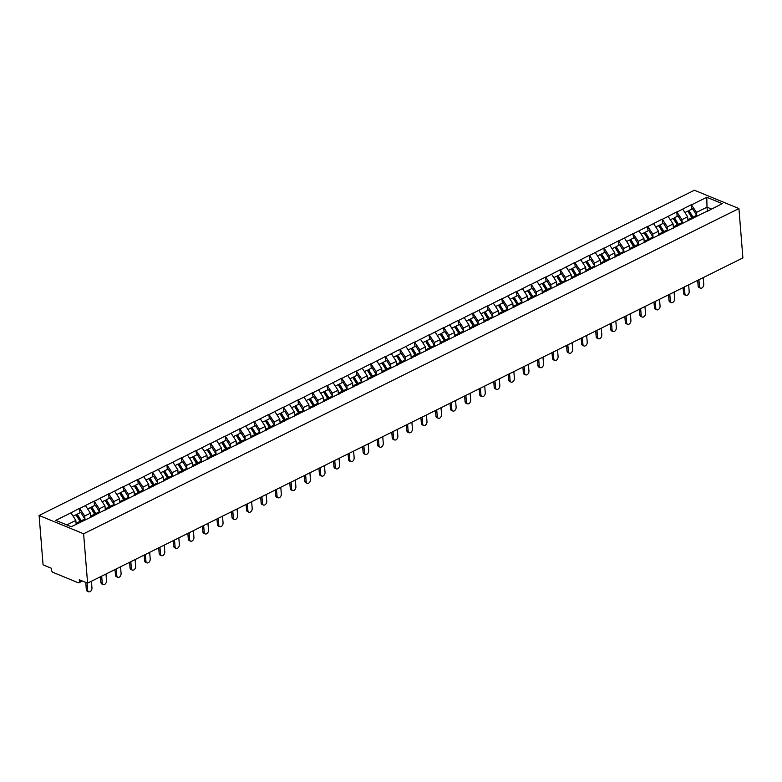 <?xml version="1.0" encoding="UTF-8"?>
<svg xmlns="http://www.w3.org/2000/svg" width="782" height="782" viewBox="0 0 782 782"><rect width="100%" height="100%" fill="white"/><g stroke="black" fill="none" stroke-linecap="round" stroke-linejoin="round"><path stroke-width="1.17" d="M82.423 581.026L78.943 582.756A1.935 1.153 -116.4 0 1 78.22 582.746L53.02 572.375A1.935 1.153 -116.4 0 1 51.544 570.098L51.397 568.26L43.069 564.839L39.1 515.465L694.406 190.231L738.931 208.55L83.615 533.783L39.1 515.465M76.157 524.311L75.844 520.431L70.937 512.845L55.757 520.372L71.25 526.745L94.798 515.299M70.937 512.845L79.539 508.329L79.901 512.826M84.974 519.189L84.72 516.022L79.539 508.329M79.803 508.437L94.104 501.096L94.466 505.602M99.539 511.956L99.285 508.799L94.104 501.096M94.368 501.213L108.669 493.872L109.03 498.369M114.104 504.722L113.849 501.565L108.669 493.872M108.942 493.98L123.233 486.639L123.595 491.145M128.678 497.499L128.424 494.332L123.233 486.639M123.507 486.746L137.808 479.415L138.17 483.911M143.243 490.265L142.989 487.108L137.808 479.415M138.072 479.522L152.373 472.181L152.734 476.678M157.808 483.041L157.553 479.874L152.373 472.181M152.637 472.289L166.937 464.948L167.299 469.454M172.372 475.808L172.118 472.651L166.937 464.948M167.201 465.065L181.502 457.724L181.864 462.221M186.937 468.574L186.683 465.417L181.502 457.724M181.766 457.832L196.067 450.491L196.429 454.997M201.502 461.351L201.248 458.193L196.067 450.491M196.341 450.608L210.641 443.267L211.003 447.763M216.076 454.117L215.822 450.96L210.641 443.267M210.905 443.374L225.206 436.033L225.568 440.53M230.641 446.893L230.387 443.726L225.206 436.033M225.47 436.141L239.771 428.8L240.133 433.306M245.206 439.66L244.952 436.503L239.771 428.8M240.035 428.917L254.336 421.576L254.697 426.073M259.771 432.426L259.516 429.269L254.336 421.576M254.6 421.684L268.9 414.343L269.262 418.849M274.335 425.203L274.081 422.045L268.9 414.343M269.174 414.46L283.465 407.119L283.837 411.615M288.91 417.969L288.656 414.812L283.465 407.119M283.739 407.227L298.04 399.885L298.401 404.392M303.475 410.745L303.221 407.578L298.04 399.885M298.304 399.993L312.605 392.662L312.966 397.158M318.039 403.512L317.785 400.355L312.605 392.662M312.868 392.769L327.169 385.428L327.531 389.925M332.604 396.279L332.35 393.121L327.169 385.428M327.433 385.536L341.734 378.195L342.096 382.701M347.169 389.055L346.915 385.897L341.734 378.195M342.008 378.312L356.299 370.971L356.66 375.468M361.743 381.821L361.489 378.664L356.299 370.971M356.572 371.079L370.873 363.738L371.235 368.244M376.308 374.598L376.054 371.43L370.873 363.738M371.137 363.845L385.438 356.514L385.8 361.01M390.873 367.364L390.619 364.207L385.438 356.514M385.702 356.621L400.003 349.28L400.364 353.777M405.438 360.14L405.184 356.973L400.003 349.28M400.267 349.388L414.568 342.047L414.929 346.553M420.002 352.907L419.748 349.75L414.568 342.047M414.831 342.164L429.132 334.823L429.494 339.32M434.567 345.673L434.313 342.516L429.132 334.823M429.406 334.931L443.707 327.59L444.068 332.096M449.142 338.45L448.888 335.283L443.707 327.59M443.971 327.697L458.272 320.366L458.633 324.862M463.706 331.216L463.452 328.059L458.272 320.366M458.535 320.473L472.836 313.132L473.198 317.629M478.271 323.992L478.017 320.825L472.836 313.132M473.1 313.24L487.401 305.899L487.763 310.405M492.836 316.759L492.582 313.602L487.401 305.899M487.665 306.016L501.966 298.675L502.327 303.172M507.401 309.525L507.147 306.368L501.966 298.675M502.239 298.783L516.531 291.442L516.902 295.948M521.975 302.302L521.721 299.135L516.531 291.442M516.804 291.549L531.105 284.218L531.467 288.714M536.54 295.068L536.286 291.911L531.105 284.218M531.369 284.325L545.67 276.984L546.032 281.481M551.105 287.844L550.851 284.677L545.67 276.984M545.934 277.092L560.235 269.751L560.596 274.257M565.669 280.611L565.415 277.454L560.235 269.751M560.499 269.868L574.799 262.527L575.161 267.024M580.234 273.377L579.98 270.22L574.799 262.527M575.073 262.635L589.364 255.294L589.726 259.8M594.809 266.154L594.555 262.996L589.364 255.294M589.638 255.411L603.939 248.07L604.3 252.566M609.374 258.92L609.119 255.763L603.939 248.07M604.203 248.177L618.503 240.836L618.865 245.333M623.938 251.696L623.684 248.529L618.503 240.836M618.767 240.944L633.068 233.603L633.43 238.109M638.503 244.463L638.249 241.306L633.068 233.603M633.332 233.72L647.633 226.379L647.995 230.876M653.068 237.229L652.814 234.072L647.633 226.379M647.897 226.487L662.198 219.146L662.559 223.652M667.633 230.006L667.378 226.848L662.198 219.146M662.471 219.263L676.772 211.922L677.134 216.419M682.207 222.772L681.953 219.615L676.772 211.922M677.036 212.03L691.337 204.689L691.699 209.195M696.772 215.549L696.518 212.381L691.337 204.689M691.601 204.796L706.772 197.269L722.265 203.643L706.596 211.668M95.296 514.81L707.094 211.169M90.751 517.313L90.419 513.197L84.72 516.022M90.419 513.197L85.502 505.612M105.316 510.089L104.984 505.964L99.285 508.799M104.984 505.964L100.067 498.378M109.861 507.586L109.363 508.075M119.881 502.855L119.548 498.74L113.849 501.565M119.548 498.74L114.631 491.155M124.426 500.353L123.937 500.842M134.445 495.622L134.113 491.507L128.424 494.332M134.113 491.507L129.196 483.921M139 493.129L138.502 493.618M149.01 488.398L148.678 484.283L142.989 487.108M148.678 484.283L143.771 476.697M153.565 485.896L153.067 486.384M163.575 481.165L163.252 477.049L157.553 479.874M163.252 477.049L158.335 469.464M168.13 478.662L167.631 479.151M178.149 473.941L177.817 469.826L172.118 472.651M177.817 469.826L172.9 462.23M182.695 471.438L182.196 471.927M192.714 466.707L192.382 462.592L186.683 465.417M192.382 462.592L187.465 455.007M197.26 464.205L196.761 464.694M207.279 459.474L206.947 455.359L201.248 458.193M206.947 455.359L202.03 447.773M211.834 456.981L211.335 457.47M221.844 452.25L221.511 448.135L215.822 450.96M221.511 448.135L216.604 440.549M226.399 449.748L225.9 450.237M236.408 445.017L236.086 440.901L230.387 443.726M236.086 440.901L231.169 433.316M240.964 442.514L240.465 443.013M250.983 437.793L250.651 433.678L244.952 436.503M250.651 433.678L245.734 426.092M255.528 435.291L255.03 435.779M265.548 430.559L265.215 426.444L259.516 429.269M265.215 426.444L260.298 418.859M270.093 428.057L269.595 428.546M280.112 423.336L279.78 419.211L274.081 422.045M279.78 419.211L274.863 411.625M284.668 420.833L284.169 421.322M294.677 416.102L294.345 411.987L288.656 414.812M294.345 411.987L289.438 404.402M299.232 413.6L298.734 414.089M309.242 408.869L308.91 404.753L303.221 407.578M308.91 404.753L304.002 397.168M313.797 406.366L313.299 406.865M323.816 401.645L323.484 397.53L317.785 400.355M323.484 397.53L318.567 389.944M332.937 396.865A10.606 6.276 -116.4 0 0 332.477 396.073L328.411 389.485L324.823 391.274L323.934 392.046L328 398.634A8.67 5.132 -116.4 0 1 328.323 399.182L327.863 399.631M338.381 394.411L338.049 390.296L332.35 393.121M338.049 390.296L333.132 382.711M347.511 389.641A10.606 6.276 -116.4 0 0 347.042 388.85L342.985 382.261L339.388 384.04L338.498 384.822L342.565 391.401A8.67 5.132 -116.4 0 1 342.887 391.948L342.428 392.398M352.946 387.188L352.614 383.063L346.915 385.897M352.614 383.063L347.697 375.477M357.491 384.685L357.003 385.174M367.511 379.954L367.178 375.839L361.489 378.664M367.178 375.839L362.262 368.254M372.066 377.452L371.567 377.941M382.075 372.721L381.743 368.605L376.054 371.43M381.743 368.605L376.836 361.02M386.631 370.228L386.132 370.717M396.64 365.497L396.318 361.382L390.619 364.207M396.318 361.382L391.401 353.796M401.195 362.995L400.697 363.483M411.215 358.264L410.882 354.148L405.184 356.973M410.882 354.148L405.966 346.563M415.76 355.761L415.262 356.25M425.779 351.04L425.447 346.915L419.748 349.75M425.447 346.915L420.53 339.329M430.325 348.537L429.826 349.026M440.344 343.806L440.012 339.691L434.313 342.516M440.012 339.691L435.095 332.106M444.899 341.304L444.401 341.793M454.909 336.573L454.577 332.458L448.888 335.283M454.577 332.458L449.67 324.872M459.464 334.08L458.966 334.569M469.474 329.349L469.151 325.234L463.452 328.059M469.151 325.234L464.234 317.648M474.029 326.847L473.53 327.335M484.048 322.116L483.716 318L478.017 320.825M483.716 318L478.799 310.415M488.594 319.613L488.095 320.102M498.613 314.892L498.281 310.767L492.582 313.602M498.281 310.767L493.364 303.181M503.158 312.389L502.66 312.878M513.178 307.658L512.845 303.543L507.147 306.368M512.845 303.543L507.929 295.958M517.733 305.156L517.234 305.645M527.742 300.425L527.41 296.31L521.721 299.135M527.41 296.31L522.503 288.724M532.298 297.932L531.799 298.421M542.307 293.201L541.975 289.086L536.286 291.911M541.975 289.086L537.068 281.5M546.862 290.699L546.364 291.187M556.882 285.968L556.549 281.852L550.851 284.677M556.549 281.852L551.633 274.267M561.427 283.465L560.929 283.954M571.447 278.744L571.114 274.629L565.415 277.454M571.114 274.629L566.197 267.033M575.992 276.242L575.493 276.73M586.011 271.51L585.679 267.395L579.98 270.22M585.679 267.395L580.762 259.81M590.557 269.008L590.068 269.497M600.576 264.277L600.244 260.162L594.555 262.996M600.244 260.162L595.327 252.576M605.131 261.784L604.633 262.273M615.141 257.053L614.808 252.938L609.119 255.763M614.808 252.938L609.901 245.353M619.696 254.551L619.197 255.04M629.706 249.82L629.383 245.704L623.684 248.529M629.383 245.704L624.466 238.119M634.261 247.317L633.762 247.816M644.28 242.596L643.948 238.481L638.249 241.306M643.948 238.481L639.031 230.895M648.825 240.094L648.327 240.582M658.845 235.362L658.512 231.247L652.814 234.072M658.512 231.247L653.596 223.662M663.39 232.86L662.892 233.349M673.41 228.139L673.077 224.014L667.378 226.848M673.077 224.014L668.16 216.428M682.539 223.359A10.606 6.276 -116.4 0 0 682.08 222.567L678.014 215.979L674.416 217.767L673.537 218.54L677.603 225.128A8.67 5.132 -116.4 0 1 677.926 225.675L677.466 226.125M687.974 220.905L687.642 216.79L681.953 219.615M687.642 216.79L682.735 209.205M697.104 216.135A10.606 6.276 -116.4 0 0 696.645 215.333L692.578 208.755L688.981 210.534L688.101 211.306L692.168 217.895A8.67 5.132 -116.4 0 1 692.49 218.442L692.031 218.892M707.329 211.052L707.016 207.171L696.518 212.381M711.473 208.999L707.016 207.171L706.772 197.269M738.931 208.55L742.9 257.913L87.594 583.147L83.615 533.783M75.844 520.431L66.802 524.918M87.594 583.147L79.265 579.726L79.412 581.564L81.377 580.596M78.943 582.756A1.935 1.153 -116.4 0 0 79.412 581.564M700.477 288.128L699.137 287.58A2.972 1.984 -67.6 0 1 698.121 285.889L699.46 286.447A2.972 1.984 112.4 0 0 700.477 288.128A2.972 1.984 112.4 0 0 702.754 287.277A2.972 1.984 112.4 0 0 703.751 284.316L703.213 277.61M693.507 217.914A10.606 6.276 -116.4 0 0 693.048 217.122L688.981 210.534M688.805 220.495A10.606 6.276 -116.4 0 0 688.238 219.507L687.808 218.804M692.334 218.589A10.606 6.276 -116.4 0 0 691.835 217.728L687.769 211.14L684.905 212.557M699.46 286.447L698.922 279.741M698.121 285.889L697.681 280.357M685.912 295.361L684.573 294.804A2.972 1.984 -67.6 0 1 683.556 293.123L684.895 293.67A2.972 1.984 112.4 0 0 685.912 295.361A2.972 1.984 112.4 0 0 688.189 294.501A2.972 1.984 112.4 0 0 689.186 291.539L688.649 284.844M678.942 225.148A10.606 6.276 -116.4 0 0 678.483 224.356L674.416 217.767M674.24 227.718A10.606 6.276 -116.4 0 0 673.673 226.741L673.243 226.037M677.769 225.822A10.606 6.276 -116.4 0 0 677.271 224.952L673.204 218.364L670.34 219.791M684.895 293.67L684.358 286.974M683.556 293.123L683.116 287.59M663.351 232.899A8.67 5.132 -116.4 0 0 663.028 232.352L658.972 225.763L659.852 224.991L663.449 223.212L667.515 229.8L663.918 231.58L659.852 224.991M671.347 302.585L670.008 302.038A2.972 1.984 -67.6 0 1 668.991 300.356L670.33 300.904A2.972 1.984 112.4 0 0 671.347 302.585A2.972 1.984 112.4 0 0 673.615 301.735A2.972 1.984 112.4 0 0 674.622 298.773L674.084 292.067M667.975 230.592A10.606 6.276 -116.4 0 0 667.515 229.8M664.377 232.371A10.606 6.276 -116.4 0 0 663.918 231.58M659.676 234.952A10.606 6.276 -116.4 0 0 659.109 233.965L658.679 233.271M663.204 233.046A10.606 6.276 -116.4 0 0 662.706 232.186L658.639 225.597L655.775 227.015M670.33 300.904L669.783 294.198M668.991 300.356L668.542 294.824M648.786 240.133A8.67 5.132 -116.4 0 0 648.464 239.585L644.397 232.997L645.287 232.225L648.884 230.436L652.941 237.024L649.353 238.813L645.287 232.225M656.772 309.819L655.443 309.271A2.972 1.984 -67.6 0 1 654.426 307.58L655.756 308.128A2.972 1.984 112.4 0 0 656.772 309.819A2.972 1.984 112.4 0 0 659.05 308.968A2.972 1.984 112.4 0 0 660.057 305.997L659.519 299.301M653.41 237.816A10.606 6.276 -116.4 0 0 652.941 237.024M649.813 239.605A10.606 6.276 -116.4 0 0 649.353 238.813M645.101 242.185A10.606 6.276 -116.4 0 0 644.544 241.198L644.104 240.494M648.64 240.279A10.606 6.276 -116.4 0 0 648.131 239.409L644.075 232.831L641.211 234.248M655.756 308.128L655.218 301.432M654.426 307.58L653.977 302.048M634.222 247.356A8.67 5.132 -116.4 0 0 633.899 246.809L629.833 240.23L630.722 239.458L634.31 237.669L638.376 244.258L634.779 246.037L630.722 239.458M642.208 317.042L640.878 316.495A2.972 1.984 -67.6 0 1 639.862 314.814L641.191 315.361A2.972 1.984 112.4 0 0 642.208 317.042A2.972 1.984 112.4 0 0 644.485 316.192A2.972 1.984 112.4 0 0 645.492 313.23L644.954 306.534M638.835 245.049A10.606 6.276 -116.4 0 0 638.376 244.258M635.248 246.829A10.606 6.276 -116.4 0 0 634.779 246.037M630.536 249.409A10.606 6.276 -116.4 0 0 629.969 248.432L629.539 247.728M634.075 247.513A10.606 6.276 -116.4 0 0 633.567 246.643L629.5 240.054L626.636 241.482M641.191 315.361L640.654 308.665M639.862 314.814L639.412 309.281M619.657 254.59A8.67 5.132 -116.4 0 0 619.334 254.042L615.268 247.454L616.148 246.682L619.745 244.903L623.811 251.481L620.214 253.27L616.148 246.682M627.643 324.276L626.304 323.728A2.972 1.984 -67.6 0 1 625.287 322.037L626.626 322.595A2.972 1.984 112.4 0 0 627.643 324.276A2.972 1.984 112.4 0 0 629.921 323.425A2.972 1.984 112.4 0 0 630.918 320.464L630.38 313.758M624.271 252.283A10.606 6.276 -116.4 0 0 623.811 251.481M620.673 254.062A10.606 6.276 -116.4 0 0 620.214 253.27M615.972 256.643A10.606 6.276 -116.4 0 0 615.405 255.655L614.975 254.952M619.5 254.737A10.606 6.276 -116.4 0 0 619.002 253.876L614.935 247.288L612.071 248.705M626.626 322.595L626.089 315.889M625.287 322.037L624.847 316.505M605.092 261.823A8.67 5.132 -116.4 0 0 604.769 261.276L600.703 254.688L601.583 253.915L605.18 252.127L609.246 258.715L605.649 260.504L601.583 253.915M613.078 331.509L611.739 330.952A2.972 1.984 -67.6 0 1 610.722 329.271L612.062 329.818A2.972 1.984 112.4 0 0 613.078 331.509A2.972 1.984 112.4 0 0 615.356 330.649A2.972 1.984 112.4 0 0 616.353 327.687L615.815 320.991M609.706 259.507A10.606 6.276 -116.4 0 0 609.246 258.715M606.109 261.296A10.606 6.276 -116.4 0 0 605.649 260.504M601.407 263.866A10.606 6.276 -116.4 0 0 600.84 262.889L600.41 262.185M604.936 261.97A10.606 6.276 -116.4 0 0 604.437 261.1L600.371 254.512L597.507 255.939M612.062 329.818L611.524 323.122M610.722 329.271L610.283 323.738M590.518 269.047A8.67 5.132 -116.4 0 0 590.195 268.5L586.138 261.911L587.018 261.139L590.615 259.36L594.682 265.948L591.084 267.727L587.018 261.139M598.513 338.733L597.174 338.186A2.972 1.984 -67.6 0 1 596.158 336.504L597.497 337.052A2.972 1.984 112.4 0 0 598.513 338.733A2.972 1.984 112.4 0 0 600.781 337.883A2.972 1.984 112.4 0 0 601.788 334.921L601.25 328.215M595.141 266.74A10.606 6.276 -116.4 0 0 594.682 265.948M591.544 268.519A10.606 6.276 -116.4 0 0 591.084 267.727M586.842 271.1A10.606 6.276 -116.4 0 0 586.275 270.113L585.845 269.419M590.371 269.194A10.606 6.276 -116.4 0 0 589.872 268.334L585.806 261.745L582.942 263.163M597.497 337.052L596.959 330.346M596.158 336.504L595.718 330.962M575.953 276.281A8.67 5.132 -116.4 0 0 575.63 275.733L571.564 269.145L572.453 268.373L576.051 266.584L580.107 273.172L576.52 274.961L572.453 268.373M583.939 345.967L582.61 345.419A2.972 1.984 -67.6 0 1 581.593 343.728L582.922 344.276A2.972 1.984 112.4 0 0 583.939 345.967A2.972 1.984 112.4 0 0 586.217 345.116A2.972 1.984 112.4 0 0 587.223 342.145L586.686 335.449M580.576 273.964A10.606 6.276 -116.4 0 0 580.107 273.172M576.979 275.753A10.606 6.276 -116.4 0 0 576.52 274.961M572.277 278.333A10.606 6.276 -116.4 0 0 571.71 277.346L571.271 276.642M575.806 276.427A10.606 6.276 -116.4 0 0 575.308 275.557L571.241 268.979L568.377 270.396M582.922 344.276L582.385 337.58M581.593 343.728L581.143 338.195M561.388 283.504A8.67 5.132 -116.4 0 0 561.065 282.957L556.999 276.378L557.889 275.606L561.476 273.817L565.542 280.406L561.945 282.185L557.889 275.606M569.374 353.19L568.045 352.643A2.972 1.984 -67.6 0 1 567.028 350.962L568.358 351.509A2.972 1.984 112.4 0 0 569.374 353.19A2.972 1.984 112.4 0 0 571.652 352.34A2.972 1.984 112.4 0 0 572.659 349.378L572.121 342.682M566.002 281.197A10.606 6.276 -116.4 0 0 565.542 280.406M562.414 282.976A10.606 6.276 -116.4 0 0 561.945 282.185M557.703 285.557A10.606 6.276 -116.4 0 0 557.146 284.57L556.706 283.876M561.241 283.661A10.606 6.276 -116.4 0 0 560.733 282.791L556.667 276.202L553.803 277.63M568.358 351.509L567.82 344.813M567.028 350.962L566.579 345.429M546.823 290.738A8.67 5.132 -116.4 0 0 546.501 290.19L542.434 283.602L543.314 282.83L546.911 281.051L550.978 287.629L547.38 289.418L543.314 282.83M554.809 360.424L553.47 359.876A2.972 1.984 -67.6 0 1 552.454 358.185L553.793 358.743A2.972 1.984 112.4 0 0 554.809 360.424A2.972 1.984 112.4 0 0 557.087 359.573A2.972 1.984 112.4 0 0 558.094 356.612L557.546 349.906M551.437 288.431A10.606 6.276 -116.4 0 0 550.978 287.629M547.85 290.21A10.606 6.276 -116.4 0 0 547.38 289.418M543.138 292.791A10.606 6.276 -116.4 0 0 542.571 291.803L542.141 291.1M546.667 290.884A10.606 6.276 -116.4 0 0 546.168 290.024L542.102 283.436L539.238 284.853M553.793 358.743L553.255 352.037M552.454 358.185L552.014 352.653M532.259 297.971A8.67 5.132 -116.4 0 0 531.936 297.424L527.87 290.836L528.749 290.063L532.346 288.275L536.413 294.863L532.816 296.652L528.749 290.063M540.245 367.657L538.906 367.1A2.972 1.984 -67.6 0 1 537.889 365.419L539.228 365.966A2.972 1.984 112.4 0 0 540.245 367.657A2.972 1.984 112.4 0 0 542.522 366.797A2.972 1.984 112.4 0 0 543.519 363.835L542.982 357.139M536.872 295.655A10.606 6.276 -116.4 0 0 536.413 294.863M533.275 297.443A10.606 6.276 -116.4 0 0 532.816 296.652M528.573 300.014A10.606 6.276 -116.4 0 0 528.006 299.037L527.576 298.333M532.102 298.118A10.606 6.276 -116.4 0 0 531.604 297.248L527.537 290.66L524.673 292.087M539.228 365.966L538.69 359.27M537.889 365.419L537.449 359.886M517.684 305.195A8.67 5.132 -116.4 0 0 517.371 304.648L513.305 298.059L514.185 297.287L517.782 295.508L521.848 302.096L518.251 303.875L514.185 297.287M525.68 374.881L524.341 374.334A2.972 1.984 -67.6 0 1 523.324 372.652L524.663 373.2A2.972 1.984 112.4 0 0 525.68 374.881A2.972 1.984 112.4 0 0 527.948 374.031A2.972 1.984 112.4 0 0 528.955 371.069L528.417 364.363M522.308 302.888A10.606 6.276 -116.4 0 0 521.848 302.096M518.71 304.667A10.606 6.276 -116.4 0 0 518.251 303.875M514.009 307.248A10.606 6.276 -116.4 0 0 513.442 306.261L513.012 305.567M517.537 305.342A10.606 6.276 -116.4 0 0 517.039 304.481L512.972 297.893L510.108 299.31M524.663 373.2L524.126 366.494M523.324 372.652L522.884 367.11M503.119 312.429A8.67 5.132 -116.4 0 0 502.797 311.881L498.73 305.293L499.62 304.521L503.217 302.732L507.283 309.32L503.686 311.109L499.62 304.521M511.105 382.115L509.776 381.567A2.972 1.984 -67.6 0 1 508.759 379.876L510.099 380.423A2.972 1.984 112.4 0 0 511.105 382.115A2.972 1.984 112.4 0 0 513.383 381.264A2.972 1.984 112.4 0 0 514.39 378.293L513.852 371.597M507.743 310.112A10.606 6.276 -116.4 0 0 507.283 309.32M504.146 311.901A10.606 6.276 -116.4 0 0 503.686 311.109M499.444 314.481A10.606 6.276 -116.4 0 0 498.877 313.494L498.447 312.79M502.973 312.575A10.606 6.276 -116.4 0 0 502.474 311.705L498.408 305.127L495.544 306.544M510.099 380.423L509.551 373.728M508.759 379.876L508.31 374.343M488.555 319.652A8.67 5.132 -116.4 0 0 488.232 319.105L484.166 312.526L485.055 311.754L488.642 309.965L492.709 316.554L489.121 318.333L485.055 311.754M496.541 389.338L495.211 388.791A2.972 1.984 -67.6 0 1 494.195 387.11L495.524 387.657A2.972 1.984 112.4 0 0 496.541 389.338A2.972 1.984 112.4 0 0 498.818 388.488A2.972 1.984 112.4 0 0 499.825 385.526L499.287 378.82M493.178 317.345A10.606 6.276 -116.4 0 0 492.709 316.554M489.581 319.124A10.606 6.276 -116.4 0 0 489.121 318.333M484.869 321.705A10.606 6.276 -116.4 0 0 484.312 320.718L483.872 320.024M488.408 319.809A10.606 6.276 -116.4 0 0 487.9 318.939L483.843 312.35L480.979 313.778M495.524 387.657L494.986 380.961M494.195 387.11L493.745 381.577M473.99 326.886A8.67 5.132 -116.4 0 0 473.667 326.338L469.601 319.75L470.49 318.978L474.078 317.199L478.144 323.777L474.547 325.566L470.49 318.978M481.976 396.572L480.637 396.024A2.972 1.984 -67.6 0 1 479.63 394.333L480.959 394.89A2.972 1.984 112.4 0 0 481.976 396.572A2.972 1.984 112.4 0 0 484.253 395.721A2.972 1.984 112.4 0 0 485.26 392.75L484.713 386.054M478.604 324.569A10.606 6.276 -116.4 0 0 478.144 323.777M475.016 326.358A10.606 6.276 -116.4 0 0 474.547 325.566M470.305 328.939A10.606 6.276 -116.4 0 0 469.738 327.951L469.308 327.247M473.833 327.032A10.606 6.276 -116.4 0 0 473.335 326.172L469.268 319.584L466.404 321.001M480.959 394.89L480.422 388.185M479.63 394.333L479.18 388.801M459.425 334.119A8.67 5.132 -116.4 0 0 459.102 333.572L455.036 326.984L455.916 326.211L459.513 324.422L463.579 331.011L459.982 332.79L455.916 326.211M467.411 403.805L466.072 403.248A2.972 1.984 -67.6 0 1 465.055 401.567L466.395 402.114A2.972 1.984 112.4 0 0 467.411 403.805A2.972 1.984 112.4 0 0 469.689 402.945A2.972 1.984 112.4 0 0 470.686 399.983L470.148 393.287M464.039 331.803A10.606 6.276 -116.4 0 0 463.579 331.011M460.442 333.591A10.606 6.276 -116.4 0 0 459.982 332.79M455.74 336.162A10.606 6.276 -116.4 0 0 455.173 335.185L454.743 334.481M459.269 334.266A10.606 6.276 -116.4 0 0 458.77 333.396L454.704 326.808L451.84 328.235M466.395 402.114L465.857 395.418M465.055 401.567L464.616 396.034M444.86 341.343A8.67 5.132 -116.4 0 0 444.538 340.796L440.471 334.207L441.351 333.435L444.948 331.656L449.015 338.244L445.417 340.023L441.351 333.435M452.846 411.029L451.507 410.482A2.972 1.984 -67.6 0 1 450.491 408.8L451.83 409.348A2.972 1.984 112.4 0 0 452.846 411.029A2.972 1.984 112.4 0 0 455.124 410.179A2.972 1.984 112.4 0 0 456.121 407.217L455.583 400.511M449.474 339.036A10.606 6.276 -116.4 0 0 449.015 338.244M445.877 340.815A10.606 6.276 -116.4 0 0 445.417 340.023M441.175 343.396A10.606 6.276 -116.4 0 0 440.608 342.408L440.178 341.714M444.704 341.49A10.606 6.276 -116.4 0 0 444.205 340.629L440.139 334.041L437.275 335.458M451.83 409.348L451.292 402.642M450.491 408.8L450.051 403.258M430.286 348.577A8.67 5.132 -116.4 0 0 429.963 348.029L425.907 341.441L426.786 340.669L430.383 338.88L434.45 345.468L430.853 347.257L426.786 340.669M438.282 418.262L436.942 417.715A2.972 1.984 -67.6 0 1 435.926 416.024L437.265 416.571A2.972 1.984 112.4 0 0 438.282 418.262A2.972 1.984 112.4 0 0 440.549 417.412A2.972 1.984 112.4 0 0 441.556 414.44L441.019 407.745M434.909 346.26A10.606 6.276 -116.4 0 0 434.45 345.468M431.312 348.049A10.606 6.276 -116.4 0 0 430.853 347.257M426.61 350.629A10.606 6.276 -116.4 0 0 426.043 349.642L425.613 348.938M430.139 348.723A10.606 6.276 -116.4 0 0 429.641 347.853L425.574 341.275L422.71 342.692M437.265 416.571L436.718 409.876M435.926 416.024L435.476 410.491M415.721 355.8A8.67 5.132 -116.4 0 0 415.398 355.253L411.332 348.674L412.222 347.892L415.819 346.113L419.875 352.702L416.288 354.481L412.222 347.892M423.707 425.486L422.378 424.939A2.972 1.984 -67.6 0 1 421.361 423.257L422.691 423.805A2.972 1.984 112.4 0 0 423.707 425.486A2.972 1.984 112.4 0 0 425.985 424.636A2.972 1.984 112.4 0 0 426.992 421.674L426.454 414.968M420.345 353.493A10.606 6.276 -116.4 0 0 419.875 352.702M416.747 355.272A10.606 6.276 -116.4 0 0 416.288 354.481M412.036 357.853A10.606 6.276 -116.4 0 0 411.479 356.866L411.039 356.172M415.574 355.947A10.606 6.276 -116.4 0 0 415.066 355.087L411.009 348.498L408.145 349.925M422.691 423.805L422.153 417.109M421.361 423.257L420.912 417.725M401.156 363.034A8.67 5.132 -116.4 0 0 400.834 362.486L396.767 355.898L397.657 355.126L401.244 353.347L405.311 359.925L401.713 361.714L397.657 355.126M409.142 432.72L407.813 432.172A2.972 1.984 -67.6 0 1 406.796 430.481L408.126 431.038A2.972 1.984 112.4 0 0 409.142 432.72A2.972 1.984 112.4 0 0 411.42 431.869A2.972 1.984 112.4 0 0 412.427 428.898L411.889 422.202M405.77 360.717A10.606 6.276 -116.4 0 0 405.311 359.925M402.183 362.506A10.606 6.276 -116.4 0 0 401.713 361.714M397.471 365.086A10.606 6.276 -116.4 0 0 396.904 364.099L396.474 363.395M401.01 363.18A10.606 6.276 -116.4 0 0 400.501 362.31L396.435 355.732L393.571 357.149M408.126 431.038L407.588 424.333M406.796 430.481L406.347 424.949M386.591 370.267A8.67 5.132 -116.4 0 0 386.269 369.72L382.202 363.131L383.082 362.359L386.679 360.57L390.746 367.159L387.149 368.938L383.082 362.359M394.578 439.953L393.238 439.396A2.972 1.984 -67.6 0 1 392.222 437.715L393.561 438.262A2.972 1.984 112.4 0 0 394.578 439.953A2.972 1.984 112.4 0 0 396.855 439.093A2.972 1.984 112.4 0 0 397.852 436.131L397.315 429.435M391.205 367.951A10.606 6.276 -116.4 0 0 390.746 367.159M387.608 369.739A10.606 6.276 -116.4 0 0 387.149 368.938M382.906 372.31A10.606 6.276 -116.4 0 0 382.339 371.333L381.909 370.629M386.435 370.414A10.606 6.276 -116.4 0 0 385.937 369.544L381.87 362.956L379.006 364.383M393.561 438.262L393.023 431.566M392.222 437.715L391.782 432.182M372.027 377.491A8.67 5.132 -116.4 0 0 371.704 376.944L367.638 370.355L368.518 369.583L372.115 367.804L376.181 374.382L372.584 376.171L368.518 369.583M380.013 447.177L378.674 446.63A2.972 1.984 -67.6 0 1 377.657 444.938L378.996 445.496A2.972 1.984 112.4 0 0 380.013 447.177A2.972 1.984 112.4 0 0 382.29 446.327A2.972 1.984 112.4 0 0 383.288 443.365L382.75 436.659M376.641 375.184A10.606 6.276 -116.4 0 0 376.181 374.382M373.043 376.963A10.606 6.276 -116.4 0 0 372.584 376.171M368.342 379.544A10.606 6.276 -116.4 0 0 367.775 378.556L367.345 377.853M371.87 377.638A10.606 6.276 -116.4 0 0 371.372 376.777L367.305 370.189L364.441 371.606M378.996 445.496L378.459 438.79M377.657 444.938L377.217 439.406M357.452 384.724A8.67 5.132 -116.4 0 0 357.13 384.177L353.073 377.589L353.953 376.816L357.55 375.028L361.616 381.616L358.019 383.405L353.953 376.816M365.448 454.41L364.109 453.863A2.972 1.984 -67.6 0 1 363.092 452.172L364.432 452.719A2.972 1.984 112.4 0 0 365.448 454.41A2.972 1.984 112.4 0 0 367.716 453.55A2.972 1.984 112.4 0 0 368.723 450.588L368.185 443.893M362.076 382.408A10.606 6.276 -116.4 0 0 361.616 381.616M358.479 384.197A10.606 6.276 -116.4 0 0 358.019 383.405M353.777 386.767A10.606 6.276 -116.4 0 0 353.21 385.79L352.78 385.086M357.306 384.871A10.606 6.276 -116.4 0 0 356.807 384.001L352.741 377.413L349.877 378.84M364.432 452.719L363.894 446.023M363.092 452.172L362.653 446.639M350.874 461.634L349.544 461.087A2.972 1.984 -67.6 0 1 348.528 459.405L349.857 459.953A2.972 1.984 112.4 0 0 350.874 461.634A2.972 1.984 112.4 0 0 353.151 460.784A2.972 1.984 112.4 0 0 354.158 457.822L353.62 451.116M343.914 391.42A10.606 6.276 -116.4 0 0 343.454 390.629L339.388 384.04M339.212 394.001A10.606 6.276 -116.4 0 0 338.645 393.014L338.205 392.32M342.741 392.095A10.606 6.276 -116.4 0 0 342.242 391.235L338.176 384.646L335.312 386.064M349.857 459.953L349.319 453.257M348.528 459.405L348.078 453.873M336.309 468.868L334.979 468.32A2.972 1.984 -67.6 0 1 333.963 466.629L335.292 467.177A2.972 1.984 112.4 0 0 336.309 468.868A2.972 1.984 112.4 0 0 338.586 468.017A2.972 1.984 112.4 0 0 339.593 465.046L339.056 458.35M329.349 398.654A10.606 6.276 -116.4 0 0 328.89 397.862L324.823 391.274M324.638 401.234A10.606 6.276 -116.4 0 0 324.08 400.247L323.64 399.543M328.176 399.328A10.606 6.276 -116.4 0 0 327.668 398.458L323.601 391.88L320.737 393.297M335.292 467.177L334.755 460.481M333.963 466.629L333.513 461.097M313.758 406.405A8.67 5.132 -116.4 0 0 313.435 405.858L309.369 399.279L310.249 398.507L313.846 396.718L317.912 403.307L314.315 405.086L310.249 398.507M321.744 476.091L320.405 475.544A2.972 1.984 -67.6 0 1 319.388 473.863L320.728 474.41A2.972 1.984 112.4 0 0 321.744 476.091A2.972 1.984 112.4 0 0 324.022 475.241A2.972 1.984 112.4 0 0 325.029 472.279L324.481 465.583M318.372 404.099A10.606 6.276 -116.4 0 0 317.912 403.307M314.784 405.887A10.606 6.276 -116.4 0 0 314.315 405.086M310.073 408.458A10.606 6.276 -116.4 0 0 309.506 407.481L309.076 406.777M313.602 406.562A10.606 6.276 -116.4 0 0 313.103 405.692L309.037 399.103L306.173 400.531M320.728 474.41L320.19 467.714M319.388 473.863L318.948 468.33M299.193 413.639A8.67 5.132 -116.4 0 0 298.871 413.092L294.804 406.503L295.684 405.731L299.281 403.952L303.348 410.53L299.75 412.319L295.684 405.731M307.179 483.325L305.84 482.777A2.972 1.984 -67.6 0 1 304.824 481.086L306.163 481.644A2.972 1.984 112.4 0 0 307.179 483.325A2.972 1.984 112.4 0 0 309.457 482.474A2.972 1.984 112.4 0 0 310.454 479.513L309.916 472.807M303.807 411.332A10.606 6.276 -116.4 0 0 303.348 410.53M300.21 413.111A10.606 6.276 -116.4 0 0 299.75 412.319M295.508 415.692A10.606 6.276 -116.4 0 0 294.941 414.704L294.511 414.001M299.037 413.786A10.606 6.276 -116.4 0 0 298.538 412.925L294.472 406.337L291.608 407.754M306.163 481.644L305.625 474.938M304.824 481.086L304.384 475.554M284.619 420.872A8.67 5.132 -116.4 0 0 284.306 420.325L280.239 413.737L281.119 412.964L284.716 411.176L288.783 417.764L285.186 419.553L281.119 412.964M292.615 490.558L291.275 490.001A2.972 1.984 -67.6 0 1 290.259 488.32L291.598 488.867A2.972 1.984 112.4 0 0 292.615 490.558A2.972 1.984 112.4 0 0 294.882 489.698A2.972 1.984 112.4 0 0 295.889 486.736L295.352 480.04M289.242 418.556A10.606 6.276 -116.4 0 0 288.783 417.764M285.645 420.345A10.606 6.276 -116.4 0 0 285.186 419.553M280.943 422.915A10.606 6.276 -116.4 0 0 280.376 421.938L279.946 421.234M284.472 421.019A10.606 6.276 -116.4 0 0 283.974 420.149L279.907 413.561L277.043 414.988M291.598 488.867L291.06 482.171M290.259 488.32L289.819 482.787M270.054 428.096A8.67 5.132 -116.4 0 0 269.731 427.549L265.675 420.96L266.554 420.188L270.152 418.409L274.218 424.997L270.621 426.777L266.554 420.188M278.04 497.782L276.711 497.235A2.972 1.984 -67.6 0 1 275.694 495.553L277.033 496.101A2.972 1.984 112.4 0 0 278.04 497.782A2.972 1.984 112.4 0 0 280.318 496.932A2.972 1.984 112.4 0 0 281.325 493.97L280.787 487.264M274.678 425.789A10.606 6.276 -116.4 0 0 274.218 424.997M271.08 427.568A10.606 6.276 -116.4 0 0 270.621 426.777M266.379 430.149A10.606 6.276 -116.4 0 0 265.812 429.162L265.381 428.468M269.907 428.243A10.606 6.276 -116.4 0 0 269.409 427.383L265.342 420.794L262.478 422.212M277.033 496.101L276.486 489.395M275.694 495.553L275.244 490.021M255.489 435.33A8.67 5.132 -116.4 0 0 255.167 434.782L251.1 428.194L251.99 427.422L255.577 425.633L259.644 432.221L256.056 434.01L251.99 427.422M263.475 505.016L262.146 504.468A2.972 1.984 -67.6 0 1 261.129 502.777L262.459 503.325A2.972 1.984 112.4 0 0 263.475 505.016A2.972 1.984 112.4 0 0 265.753 504.165A2.972 1.984 112.4 0 0 266.76 501.194L266.222 494.498M260.113 433.013A10.606 6.276 -116.4 0 0 259.644 432.221M256.516 434.802A10.606 6.276 -116.4 0 0 256.056 434.01M251.804 437.382A10.606 6.276 -116.4 0 0 251.247 436.395L250.807 435.691M255.343 435.476A10.606 6.276 -116.4 0 0 254.834 434.606L250.778 428.028L247.914 429.445M262.459 503.325L261.921 496.629M261.129 502.777L260.68 497.244M240.924 442.553A8.67 5.132 -116.4 0 0 240.602 442.006L236.535 435.427L237.425 434.655L241.012 432.866L245.079 439.455L241.482 441.234L237.425 434.655M248.911 512.239L247.571 511.692A2.972 1.984 -67.6 0 1 246.565 510.011L247.894 510.558A2.972 1.984 112.4 0 0 248.911 512.239A2.972 1.984 112.4 0 0 251.188 511.389A2.972 1.984 112.4 0 0 252.195 508.427L251.648 501.731M245.538 440.246A10.606 6.276 -116.4 0 0 245.079 439.455M241.951 442.026A10.606 6.276 -116.4 0 0 241.482 441.234M237.239 444.606A10.606 6.276 -116.4 0 0 236.672 443.629L236.242 442.925M240.768 442.71A10.606 6.276 -116.4 0 0 240.27 441.84L236.203 435.251L233.339 436.679M247.894 510.558L247.356 503.862M246.565 510.011L246.115 504.478M226.36 449.787A8.67 5.132 -116.4 0 0 226.037 449.239L221.971 442.651L222.85 441.879L226.448 440.1L230.514 446.678L226.917 448.467L222.85 441.879M234.346 519.473L233.007 518.925A2.972 1.984 -67.6 0 1 231.99 517.234L233.329 517.792A2.972 1.984 112.4 0 0 234.346 519.473A2.972 1.984 112.4 0 0 236.623 518.622A2.972 1.984 112.4 0 0 237.62 515.661L237.083 508.955M230.973 447.48A10.606 6.276 -116.4 0 0 230.514 446.678M227.376 449.259A10.606 6.276 -116.4 0 0 226.917 448.467M222.675 451.84A10.606 6.276 -116.4 0 0 222.108 450.852L221.677 450.149M226.203 449.933A10.606 6.276 -116.4 0 0 225.705 449.073L221.638 442.485L218.774 443.902M233.329 517.792L232.792 511.086M231.99 517.234L231.55 511.702M211.795 457.02A8.67 5.132 -116.4 0 0 211.472 456.473L207.406 449.885L208.286 449.112L211.883 447.324L215.949 453.912L212.352 455.701L208.286 449.112M219.781 526.706L218.442 526.149A2.972 1.984 -67.6 0 1 217.425 524.468L218.765 525.015A2.972 1.984 112.4 0 0 219.781 526.706A2.972 1.984 112.4 0 0 222.059 525.846A2.972 1.984 112.4 0 0 223.056 522.884L222.518 516.188M216.409 454.704A10.606 6.276 -116.4 0 0 215.949 453.912M212.812 456.493A10.606 6.276 -116.4 0 0 212.352 455.701M208.11 459.063A10.606 6.276 -116.4 0 0 207.543 458.086L207.113 457.382M211.639 457.167A10.606 6.276 -116.4 0 0 211.14 456.297L207.074 449.709L204.21 451.136M218.765 525.015L218.227 518.319M217.425 524.468L216.985 518.935M197.22 464.244A8.67 5.132 -116.4 0 0 196.898 463.697L192.841 457.108L193.721 456.336L197.318 454.557L201.385 461.145L197.787 462.924L193.721 456.336M205.216 533.93L203.877 533.383A2.972 1.984 -67.6 0 1 202.861 531.701L204.2 532.249A2.972 1.984 112.4 0 0 205.216 533.93A2.972 1.984 112.4 0 0 207.484 533.08A2.972 1.984 112.4 0 0 208.491 530.118L207.953 523.412M201.844 461.937A10.606 6.276 -116.4 0 0 201.385 461.145M198.247 463.716A10.606 6.276 -116.4 0 0 197.787 462.924M193.545 466.297A10.606 6.276 -116.4 0 0 192.978 465.31L192.548 464.616M197.074 464.391A10.606 6.276 -116.4 0 0 196.575 463.531L192.509 456.942L189.645 458.36M204.2 532.249L203.652 525.543M202.861 531.701L202.411 526.159M182.656 471.478A8.67 5.132 -116.4 0 0 182.333 470.93L178.267 464.342L179.156 463.57L182.753 461.781L186.81 468.369L183.223 470.158L179.156 463.57M190.642 541.164L189.312 540.616A2.972 1.984 -67.6 0 1 188.296 538.925L189.625 539.472A2.972 1.984 112.4 0 0 190.642 541.164A2.972 1.984 112.4 0 0 192.919 540.313A2.972 1.984 112.4 0 0 193.926 537.342L193.389 530.646M187.279 469.161A10.606 6.276 -116.4 0 0 186.81 468.369M183.682 470.95A10.606 6.276 -116.4 0 0 183.223 470.158M178.97 473.53A10.606 6.276 -116.4 0 0 178.413 472.543L177.973 471.839M182.509 471.624A10.606 6.276 -116.4 0 0 182.001 470.754L177.944 464.176L175.08 465.593M189.625 539.472L189.088 532.777M188.296 538.925L187.846 533.392M168.091 478.701A8.67 5.132 -116.4 0 0 167.768 478.154L163.702 471.575L164.591 470.803L168.179 469.014L172.245 475.603L168.648 477.382L164.591 470.803M176.077 548.387L174.748 547.84A2.972 1.984 -67.6 0 1 173.731 546.159L175.06 546.706A2.972 1.984 112.4 0 0 176.077 548.387A2.972 1.984 112.4 0 0 178.355 547.537A2.972 1.984 112.4 0 0 179.361 544.575L178.824 537.879M172.705 476.394A10.606 6.276 -116.4 0 0 172.245 475.603M169.117 478.173A10.606 6.276 -116.4 0 0 168.648 477.382M164.406 480.754A10.606 6.276 -116.4 0 0 163.839 479.767L163.409 479.073M167.944 478.858A10.606 6.276 -116.4 0 0 167.436 477.988L163.37 471.399L160.505 472.827M175.06 546.706L174.523 540.01M173.731 546.159L173.281 540.626M153.526 485.935A8.67 5.132 -116.4 0 0 153.204 485.387L149.137 478.799L150.017 478.027L153.614 476.248L157.681 482.826L154.083 484.615L150.017 478.027M161.512 555.621L160.173 555.073A2.972 1.984 -67.6 0 1 159.157 553.382L160.496 553.939A2.972 1.984 112.4 0 0 161.512 555.621A2.972 1.984 112.4 0 0 163.79 554.77A2.972 1.984 112.4 0 0 164.787 551.809L164.249 545.103M158.14 483.628A10.606 6.276 -116.4 0 0 157.681 482.826M154.543 485.407A10.606 6.276 -116.4 0 0 154.083 484.615M149.841 487.988A10.606 6.276 -116.4 0 0 149.274 487L148.844 486.296M153.37 486.081A10.606 6.276 -116.4 0 0 152.871 485.221L148.805 478.633L145.941 480.05M160.496 553.939L159.958 547.234M159.157 553.382L158.717 547.85M138.961 493.168A8.67 5.132 -116.4 0 0 138.639 492.621L134.572 486.033L135.452 485.26L139.049 483.472L143.116 490.06L139.519 491.839L135.452 485.26M146.948 562.854L145.608 562.297A2.972 1.984 -67.6 0 1 144.592 560.616L145.931 561.163A2.972 1.984 112.4 0 0 146.948 562.854A2.972 1.984 112.4 0 0 149.225 561.994A2.972 1.984 112.4 0 0 150.222 559.032L149.685 552.336M143.575 490.852A10.606 6.276 -116.4 0 0 143.116 490.06M139.978 492.64A10.606 6.276 -116.4 0 0 139.519 491.839M135.276 495.211A10.606 6.276 -116.4 0 0 134.709 494.234L134.279 493.53M138.805 493.315A10.606 6.276 -116.4 0 0 138.306 492.445L134.24 485.857L131.376 487.284M145.931 561.163L145.393 554.467M144.592 560.616L144.152 555.083M124.387 500.392A8.67 5.132 -116.4 0 0 124.074 499.845L120.008 493.256L120.887 492.484L124.485 490.705L128.551 497.293L124.954 499.072L120.887 492.484M132.383 570.078L131.044 569.531A2.972 1.984 -67.6 0 1 130.027 567.849L131.366 568.397A2.972 1.984 112.4 0 0 132.383 570.078A2.972 1.984 112.4 0 0 134.651 569.228A2.972 1.984 112.4 0 0 135.657 566.266L135.12 559.56M129.01 498.085A10.606 6.276 -116.4 0 0 128.551 497.293M125.413 499.864A10.606 6.276 -116.4 0 0 124.954 499.072M120.711 502.445A10.606 6.276 -116.4 0 0 120.145 501.458L119.714 500.763M124.24 500.539A10.606 6.276 -116.4 0 0 123.742 499.678L119.675 493.09L116.811 494.507M131.366 568.397L130.829 561.691M130.027 567.849L129.587 562.307M109.822 507.626A8.67 5.132 -116.4 0 0 109.5 507.078L105.433 500.49L106.323 499.718L109.92 497.929L113.977 504.517L110.389 506.306L106.323 499.718M117.808 577.312L116.479 576.764A2.972 1.984 -67.6 0 1 115.462 575.073L116.792 575.62A2.972 1.984 112.4 0 0 117.808 577.312A2.972 1.984 112.4 0 0 120.086 576.461A2.972 1.984 112.4 0 0 121.093 573.489L120.555 566.794M114.446 505.309A10.606 6.276 -116.4 0 0 113.977 504.517M110.849 507.098A10.606 6.276 -116.4 0 0 110.389 506.306M106.147 509.678A10.606 6.276 -116.4 0 0 105.58 508.691L105.14 507.987M109.676 507.772A10.606 6.276 -116.4 0 0 109.177 506.902L105.111 500.324L102.246 501.741M116.792 575.62L116.254 568.925M115.462 575.073L115.013 569.54M95.257 514.849A8.67 5.132 -116.4 0 0 94.935 514.302L90.868 507.723L91.758 506.941L95.345 505.162L99.412 511.751L95.824 513.53L91.758 506.941M103.244 584.535L101.914 583.988A2.972 1.984 -67.6 0 1 100.898 582.307L102.227 582.854A2.972 1.984 112.4 0 0 103.244 584.535A2.972 1.984 112.4 0 0 105.521 583.685A2.972 1.984 112.4 0 0 106.528 580.723L105.99 574.017M99.871 512.542A10.606 6.276 -116.4 0 0 99.412 511.751M96.284 514.321A10.606 6.276 -116.4 0 0 95.824 513.53M91.572 516.902A10.606 6.276 -116.4 0 0 91.015 515.915L90.575 515.221M95.111 515.006A10.606 6.276 -116.4 0 0 94.602 514.136L90.536 507.547L87.672 508.974M102.227 582.854L101.689 576.158M100.898 582.307L100.448 576.774M80.683 522.063A8.67 5.132 -116.4 0 0 80.37 521.535L76.304 514.947L77.183 514.175L80.781 512.396L84.847 518.974L81.25 520.763L77.183 514.175M88.679 591.769L87.34 591.221A2.972 1.984 -67.6 0 1 86.323 589.53L87.662 590.087A2.972 1.984 112.4 0 0 88.679 591.769A2.972 1.984 112.4 0 0 90.956 590.918A2.972 1.984 112.4 0 0 91.963 587.947L91.416 581.251M85.306 519.766A10.606 6.276 -116.4 0 0 84.847 518.974M81.719 521.555A10.606 6.276 -116.4 0 0 81.25 520.763M76.91 523.94A10.606 6.276 -116.4 0 0 76.441 523.148L76.01 522.444M80.497 522.161A10.606 6.276 -116.4 0 0 80.038 521.359L75.971 514.781L73.107 516.198M87.662 590.087L87.085 582.942M86.323 589.53L85.756 582.394M696.645 215.333L693.048 217.122M691.835 217.728L688.238 219.507M682.08 222.567L678.483 224.356M677.271 224.952L673.673 226.741M662.706 232.186L659.109 233.965M648.131 239.409L644.544 241.198M633.567 246.643L629.969 248.432M619.002 253.876L615.405 255.655M604.437 261.1L600.84 262.889M589.872 268.334L586.275 270.113M575.308 275.557L571.71 277.346M560.733 282.791L557.146 284.57M546.168 290.024L542.571 291.803M531.604 297.248L528.006 299.037M517.039 304.481L513.442 306.261M502.474 311.705L498.877 313.494M487.9 318.939L484.312 320.718M473.335 326.172L469.738 327.951M458.77 333.396L455.173 335.185M444.205 340.629L440.608 342.408M429.641 347.853L426.043 349.642M415.066 355.087L411.479 356.866M400.501 362.31L396.904 364.099M385.937 369.544L382.339 371.333M371.372 376.777L367.775 378.556M356.807 384.001L353.21 385.79M347.042 388.85L343.454 390.629M342.242 391.235L338.645 393.014M332.477 396.073L328.89 397.862M327.668 398.458L324.08 400.247M313.103 405.692L309.506 407.481M298.538 412.925L294.941 414.704M283.974 420.149L280.376 421.938M269.409 427.383L265.812 429.162M254.834 434.606L251.247 436.395M240.27 441.84L236.672 443.629M225.705 449.073L222.108 450.852M211.14 456.297L207.543 458.086M196.575 463.531L192.978 465.31M182.001 470.754L178.413 472.543M167.436 477.988L163.839 479.767M152.871 485.221L149.274 487M138.306 492.445L134.709 494.234M123.742 499.678L120.145 501.458M109.177 506.902L105.58 508.691M94.602 514.136L91.015 515.915M80.038 521.359L76.441 523.148"/></g></svg>

